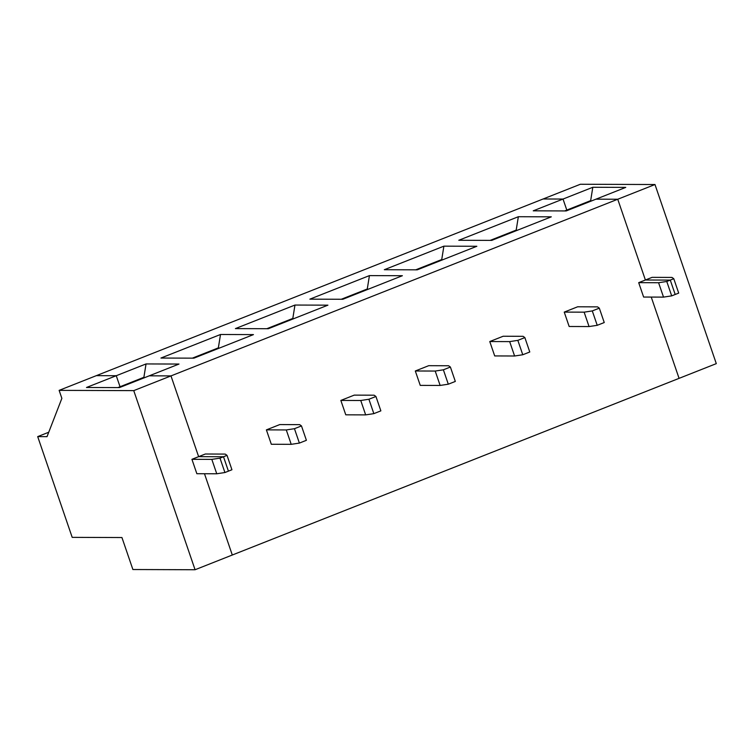 <?xml version="1.0" encoding="UTF-8"?>
<svg xmlns="http://www.w3.org/2000/svg" width="754" height="754" viewBox="0 0 754 754"><rect width="100%" height="100%" fill="white"/><g stroke="black" fill="none" stroke-linecap="round" stroke-linejoin="round"><path stroke-width="1.13" d="M61.866 398.366L59.132 390.365L96.361 375.643L116.257 375.718L120.037 386.745L117.878 387.603L120.037 386.745L116.257 375.718L96.361 375.643L59.132 390.365L61.866 398.366L47.031 436.651L37.7 436.613L48.727 432.249L37.7 436.613L72.195 537.366L37.7 436.613L47.031 436.651L61.866 398.366M119.971 386.745L121.187 386.915L118.274 387.603L119.971 386.745M149.217 375.831L170.979 375.907L198.632 456.66L223.504 456.754L228.424 471.146L223.504 456.754L198.632 456.66L170.979 375.907L133.75 390.629L195.069 569.741L232.298 555.019L204.475 473.729L232.298 555.019L195.069 569.741L133.75 390.629L59.132 390.365L133.75 390.629L170.979 375.907L149.217 375.831L119.434 387.603L86.474 387.49L116.257 375.718L86.474 387.49L119.434 387.603L149.217 375.831L170.979 375.907L617.743 199.245L595.98 199.169L625.763 187.388L595.98 199.169L617.743 199.245L654.981 184.523L716.3 363.635L679.071 378.357L651.239 297.076L679.071 378.357L716.3 363.635L654.981 184.523L580.363 184.259L654.981 184.523L617.743 199.245L645.396 280.007L617.743 199.245L595.98 199.169L566.197 210.941L595.98 199.169L617.743 199.245L170.979 375.907L198.632 456.66L191.931 459.318L205.333 454.012L198.632 456.66L170.979 375.907L149.217 375.831L179 364.05L149.217 375.831M196.851 473.71L191.931 459.318L211.827 459.384L219.989 458.14L223.504 456.754L219.989 458.14L224.918 472.532L228.424 471.146L224.918 472.532L216.756 473.776L196.851 473.71L216.756 473.776L211.827 459.384L191.931 459.318L196.851 473.71M72.195 537.366L121.941 537.536L132.893 569.524L195.069 569.741L132.893 569.524L121.941 537.536L72.195 537.366M211.827 459.384L216.756 473.776L224.918 472.532L219.989 458.14L211.827 459.384M590.646 200.818L567.951 210.253L566.744 210.093L590.599 200.658M590.655 200.658L592.814 187.275L563.031 199.056L566.801 210.093L590.655 200.658L566.801 210.093L563.031 199.056L543.125 198.981L563.031 199.056L592.814 187.275L625.763 187.388L592.814 187.275L590.627 200.847L591.72 200.856L590.627 200.847M675.198 294.484L670.268 280.092L645.396 280.007L652.097 277.349L645.396 280.007L670.268 280.092L673.774 278.707L671.993 277.425L652.097 277.349L671.993 277.425L673.774 278.707L670.268 280.092L675.198 294.484L678.704 293.099L671.691 295.87L666.762 281.478L670.268 280.092L645.396 280.007L617.743 199.245L645.396 280.007L638.695 282.656L645.396 280.007L670.268 280.092L675.198 294.484L670.268 280.092L666.762 281.478L658.591 282.722L666.762 281.478L671.691 295.87L663.52 297.114L671.691 295.87L675.198 294.484M580.363 184.259L543.125 198.981L580.363 184.259M678.704 293.099L673.774 278.707L678.704 293.099M567.951 210.253L565.048 210.941L567.951 210.253M566.801 210.093L564.652 210.941L566.801 210.093L563.031 199.056L533.238 210.828L563.031 199.056L543.125 198.981L96.361 375.643L116.257 375.718L146.04 363.937L179 364.05L146.04 363.937L116.257 375.718L96.361 375.643L543.125 198.981L563.031 199.056L566.801 210.093M566.197 210.941L533.238 210.828L566.197 210.941M458.781 240.272L518.347 216.718L551.306 216.832L491.74 240.385L458.781 240.272L491.74 240.385L551.306 216.832L518.347 216.718L458.781 240.272M384.323 269.715L443.889 246.162L476.848 246.275L417.273 269.828L384.323 269.715L417.273 269.828L476.848 246.275L443.889 246.162L384.323 269.715M309.856 299.159L369.432 275.606L402.382 275.719L342.816 299.272L309.856 299.159L342.816 299.272L402.382 275.719L369.432 275.606L309.856 299.159M235.399 328.603L294.965 305.05L327.924 305.163L268.349 328.716L235.399 328.603L268.349 328.716L327.924 305.163L294.965 305.05L235.399 328.603M160.932 358.046L220.507 334.493L253.457 334.606L193.891 358.159L160.932 358.046L193.891 358.159L253.457 334.606L220.507 334.493L160.932 358.046M679.071 378.357L232.298 555.019L679.071 378.357L651.239 297.076L679.071 378.357M204.475 473.729L232.298 555.019L204.475 473.729M643.624 297.048L638.695 282.656L658.591 282.722L663.52 297.114L643.624 297.048L663.52 297.114L658.591 282.722L638.695 282.656L643.624 297.048M569.157 326.491L564.237 312.099L577.639 306.793L564.237 312.099L584.133 312.165L592.295 310.921L599.317 308.15L597.536 306.869L577.639 306.793L597.536 306.869L599.317 308.15L604.246 322.542L597.225 325.313L589.062 326.557L569.157 326.491L589.062 326.557L597.225 325.313L604.246 322.542L599.317 308.15L592.295 310.921L597.225 325.313L592.295 310.921L584.133 312.165L589.062 326.557L584.133 312.165L564.237 312.099L569.157 326.491M494.699 355.935L489.77 341.543L503.172 336.237L489.77 341.543L509.666 341.609L517.838 340.365L524.859 337.585L523.069 336.312L503.172 336.237L523.069 336.312L524.859 337.585L529.779 351.986L522.767 354.757L514.596 356.001L494.699 355.935L514.596 356.001L522.767 354.757L529.779 351.986L524.859 337.585L517.838 340.365L522.767 354.757L517.838 340.365L509.666 341.609L514.596 356.001L509.666 341.609L489.77 341.543L494.699 355.935M420.242 385.379L415.313 370.987L428.715 365.681L415.313 370.987L435.209 371.053L443.38 369.809L450.392 367.028L448.611 365.756L428.715 365.681L448.611 365.756L450.392 367.028L455.322 381.43L448.3 384.201L440.138 385.445L420.242 385.379L440.138 385.445L448.3 384.201L455.322 381.43L450.392 367.028L443.38 369.809L448.3 384.201L443.38 369.809L435.209 371.053L440.138 385.445L435.209 371.053L415.313 370.987L420.242 385.379M345.775 414.823L340.846 400.431L354.248 395.124L340.846 400.431L360.751 400.497L368.913 399.252L375.935 396.472L374.154 395.2L354.248 395.124L374.154 395.2L375.935 396.472L380.864 410.864L373.843 413.644L365.671 414.888L345.775 414.823L365.671 414.888L373.843 413.644L380.864 410.864L375.935 396.472L368.913 399.252L373.843 413.644L368.913 399.252L360.751 400.497L365.671 414.888L360.751 400.497L340.846 400.431L345.775 414.823M271.317 444.266L266.388 429.874L279.791 424.568L266.388 429.874L286.284 429.94L294.456 428.696L301.468 425.916L299.687 424.643L279.791 424.568L299.687 424.643L301.468 425.916L306.397 440.308L299.385 443.088L291.214 444.332L271.317 444.266L291.214 444.332L299.385 443.088L306.397 440.308L301.468 425.916L294.456 428.696L299.385 443.088L294.456 428.696L286.284 429.94L291.214 444.332L286.284 429.94L266.388 429.874L271.317 444.266M516.198 230.102L490.185 240.385L516.198 230.102L518.347 216.718L516.16 230.29L517.253 230.3L516.16 230.29M490.581 240.385L516.17 230.272L490.581 240.385M441.731 259.546L415.727 269.828L441.731 259.546L443.889 246.162L441.703 259.734L442.796 259.744L441.703 259.734M416.123 269.828L441.703 259.715L416.123 269.828M367.273 288.989L341.27 299.272L367.273 288.989L369.432 275.606L367.245 289.178L368.338 289.187L367.207 288.989M341.656 299.272L367.245 289.159L341.656 299.272M292.816 318.433L266.803 328.716L292.816 318.433L294.965 305.05L292.778 318.622L293.872 318.631L292.75 318.433M267.199 328.716L292.788 318.593L267.199 328.716M218.349 347.877L192.345 358.159L218.349 347.877L220.507 334.493L218.321 348.065L219.414 348.075L218.321 348.065M218.321 348.037L192.741 358.159L218.292 347.877M143.891 377.32L120.037 386.745L116.257 375.718L120.037 386.745L143.891 377.32L146.04 363.937L143.854 377.509L144.947 377.518L143.854 377.509M228.424 471.146L223.504 456.754L198.632 456.66L223.504 456.754L227.011 455.359L225.229 454.087L205.333 454.012L225.229 454.087L227.011 455.359L231.94 469.751L228.424 471.146L231.94 469.751L227.011 455.359L223.504 456.754L228.424 471.146M143.882 377.481L120.027 386.906L143.826 377.32"/></g></svg>
